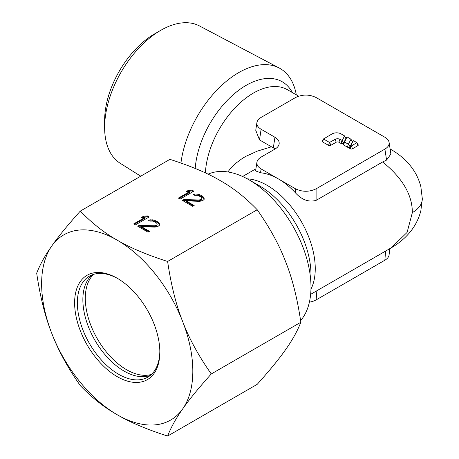 <?xml version="1.0" encoding="UTF-8"?>
<svg xmlns="http://www.w3.org/2000/svg" width="459" height="459" viewBox="0 0 459 459"><rect width="100%" height="100%" fill="white"/><g stroke="black" fill="none" stroke-linecap="round" stroke-linejoin="round"><path stroke-width="0.69" d="M310.984 287.013L310.984 274.625A72.304 41.746 -120 0 0 259.857 186.073L249.134 179.882A87.474 50.501 60 0 1 310.984 287.013A87.474 50.501 60 0 1 300.611 320.611M160.702 30.351L154.631 33.857A70.72 40.828 120 0 0 104.629 120.465L104.629 127.476A79.304 45.785 -60 0 1 160.702 30.351A79.304 45.785 -60 0 1 199.476 25.934L279.187 67.995A82.735 47.765 -60 0 1 296.29 94.824M140.735 176.193L120.189 163.261A79.304 45.785 -60 0 1 104.629 127.476M261.119 129.266L274.941 137.247C278.039 139.117 279.445 141.332 279.152 143.908C278.802 145.922 277.402 147.655 274.941 149.106L261.119 157.087C258.658 158.539 257.258 160.271 256.908 162.291C256.615 164.861 258.021 167.076 261.119 168.946L260.54 172.756C266.363 173.376 272.296 175.418 278.338 178.89L295.562 188.833C302.406 192.074 309.251 192.074 316.096 188.833L384.9 149.106C388.004 147.241 389.404 145.021 389.112 142.451C388.762 140.437 387.362 138.704 384.9 137.247L316.096 97.526C309.251 94.284 302.406 94.284 295.562 97.526L261.119 117.406C258.658 118.864 257.258 120.597 256.908 122.61C256.615 125.181 258.021 127.401 261.119 129.266L259.507 139.892L271.476 146.8L257.321 151.126L245.858 156.341L242.392 158.372L234.773 164.035L230.59 168.315L227.893 171.959M259.507 139.892L255.749 130.293L256.908 122.61M390.104 149.003L391.217 149.628L390.098 148.986M316.096 188.833L316.096 200.382L382.634 161.97C402.417 177.937 412.32 194.817 412.354 212.615L407.087 232.438L391.217 247.831L310.64 294.351M316.096 200.382C308.752 202.367 301.907 199.894 295.562 192.975C290.117 187.088 284.379 182.395 278.338 178.89L261.119 168.946M260.54 172.756L255.606 170.909L256.908 162.291M351.915 142.921L349.62 147.787A1.555 0.895 0 0 0 350.016 148.659L350.257 148.796A1.555 0.895 0 0 0 352.455 148.796L357.813 145.698A1.555 0.895 0 0 0 358.186 144.769L356.901 142.646L353.556 140.701L351.95 142.864A1.555 0.895 0 0 0 351.915 142.921L353.229 140.747L350.928 145.612L351.496 145.859L356.901 142.646M345.598 139.261L343.206 144.069A1.555 0.895 0 0 0 343.602 144.952L347.406 147.15A1.555 0.895 0 0 0 350.005 146.748L352.305 141.888A1.555 0.895 0 0 0 352.277 141.355L350.946 139.192L347.233 137.046L345.627 139.215A1.555 0.895 0 0 0 345.598 139.261L346.906 137.098L344.56 142.015L348.37 144.212L350.992 139.232M323.48 138.87L322.201 140.993A1.555 0.895 0 0 0 322.568 141.923L328.546 145.377A1.555 0.895 0 0 0 330.744 145.377L336.166 142.244A1.945 1.125 0 0 1 338.914 142.244L341.008 143.455A1.555 0.895 0 0 0 343.602 143.07L345.845 138.561A1.555 0.895 0 0 0 345.822 138.021L344.491 135.853L341.123 133.908A6.415 3.706 0 0 0 332.052 133.908L323.526 138.991L329.505 142.439L335.208 139.312A3.305 1.905 0 0 1 339.878 139.312L342.294 140.471L344.537 135.898M389.112 142.451L390.873 154.069L386.564 160.088L382.634 161.97M271.476 146.8L273.34 147.809L274.941 137.247M275.13 148.997L273.34 147.809M316.865 290.754L316.136 299.905L384.86 260.23A14.579 8.417 180 0 0 389.106 254.797L389.766 248.669M316.136 299.905A14.579 8.417 180 0 1 309.406 302.114M180.944 163.037A82.735 47.765 -60 0 1 220.01 86.963A82.735 47.765 -60 0 1 279.187 67.995M208.07 174.179A87.474 50.501 60 0 1 249.134 179.882M93.682 274.339A58.316 33.668 -120 0 0 85.299 298.275A58.316 33.668 -120 0 0 108.192 354.136A58.316 33.668 -120 0 0 151.453 374.406M159.83 351.255A58.316 33.668 60 0 1 147.758 377.166A58.316 33.668 60 0 1 118.6 374.274A58.316 33.668 60 0 1 77.364 302.854A58.316 33.668 60 0 1 89.442 276.157A58.316 33.668 60 0 1 117.917 278.659M74.616 302.854A60.261 34.792 60 0 1 117.223 278.257A60.261 34.792 60 0 1 159.835 352.059L159.835 352.059A60.261 34.792 60 0 1 117.223 376.655A60.261 34.792 60 0 1 74.616 302.854M92.322 274.798A58.316 33.668 -120 0 0 87.531 280.369A58.316 33.668 -120 0 0 124.096 371.101A58.316 33.668 -120 0 0 143.156 376.713A58.316 33.668 -120 0 0 150.374 375.353M300.852 322.235C297.409 331.048 292.383 340.102 285.779 349.385C279.439 358.519 269.915 370.166 257.206 384.332L167.621 436.05C146.84 429.4 130.04 422.297 117.223 414.747A106.913 61.724 60 0 1 51.752 333.303C45.154 316.699 40.128 296.646 36.686 273.162C40.128 264.344 45.154 255.296 51.752 246.013A106.913 61.724 60 0 1 117.223 240.166A106.913 61.724 60 0 1 182.693 321.61C189.039 338.369 198.563 355.817 211.272 373.953C198.563 388.119 189.039 399.766 182.693 408.9A106.913 61.724 -120 0 0 192.82 371.101A106.913 61.724 -120 0 0 182.693 321.61C176.09 305 171.069 284.953 167.621 261.464L257.206 209.746C269.915 227.882 279.439 245.33 285.779 262.089C292.383 278.699 297.409 298.746 300.852 322.235L211.272 373.953M167.621 261.464C146.84 254.814 130.04 247.711 117.223 240.166C104.147 232.765 91.852 223.063 80.331 211.065C67.622 225.231 58.098 236.878 51.752 246.013A106.913 61.724 -120 0 0 41.626 283.811A106.913 61.724 -120 0 0 51.752 333.303C58.098 350.062 67.622 367.51 80.331 385.652C91.852 397.649 104.147 407.351 117.223 414.747A106.913 61.724 60 0 0 182.693 408.9C176.09 418.183 171.069 427.237 167.621 436.05M80.331 211.065L169.916 159.348C190.697 165.997 207.497 173.095 220.314 180.645C233.39 188.047 245.685 197.743 257.206 209.746M180.106 199.097L193.853 191.162L192.137 190.169L188.368 190.359L186.033 191.707L189.797 191.518L178.39 198.104L180.106 199.097M183.858 199.573L182.401 200.417L192.705 206.372L194.168 205.529L186.153 200.899L199.745 201.317L202.648 200.629L204.117 199.453L204.146 198.116L203.584 197.118L201.013 195.293L198.713 194.306L194.668 193.996L193.216 194.507L194.645 195.333L197.536 195.316L200.411 196.636L201.547 197.628L201.822 198.466L201.518 199.298L199.189 199.981L183.858 199.573L183.858 200.371L183.084 200.818M135.439 224.887L149.181 216.952L147.465 215.959L143.696 216.149L141.361 217.503L145.124 217.308L133.718 223.894L135.439 224.887M139.192 225.363L137.729 226.212L148.039 232.162L149.496 231.319L141.481 226.689L155.073 227.107L157.982 226.419L159.445 225.243L159.474 223.906L158.912 222.908L156.341 221.083L154.046 220.096L149.995 219.786L148.544 220.297L149.973 221.123L152.87 221.106L155.739 222.426L156.875 223.418L157.15 224.256L156.846 225.094L154.517 225.776L139.192 225.363L139.192 226.161L138.417 226.608M189.797 191.518L189.797 192.315L179.079 198.5M188.368 190.359L188.368 191.151L187.536 191.632M192.137 190.169L192.137 190.961L188.368 191.151M193.164 191.558L192.137 190.961M193.48 205.925L186.153 201.69L186.153 200.899M204.129 198.885L202.155 196.75L198.713 195.098L194.071 195M201.822 198.466L201.518 200.095L199.189 200.778L183.858 200.371M199.189 199.981L199.189 200.778M200.933 199.636L200.933 200.434M201.518 199.298L201.518 200.095M194.668 193.996L194.668 194.788M196.986 193.979L196.986 194.777M198.713 194.306L198.713 195.098M201.013 195.293L201.013 196.085M202.155 195.953L202.155 196.75M203.584 197.118L203.584 197.909M145.124 217.308L145.124 218.105L134.407 224.29M143.696 216.149L143.696 216.941L142.864 217.423M147.465 215.959L147.465 216.751L143.696 216.941M148.492 217.348L147.465 216.751M148.814 231.715L141.481 227.48L141.481 226.689M159.457 224.675L157.489 222.54L154.046 220.888L149.399 220.79M157.15 224.256L156.846 225.885L154.517 226.568L139.192 226.161M154.517 225.776L154.517 226.568M156.261 225.426L156.261 226.224M156.846 225.094L156.846 225.885M149.995 219.786L149.995 220.578M152.313 219.775L152.313 220.567M154.046 220.096L154.046 220.888M156.341 221.083L156.341 221.881M157.489 221.749L157.489 222.54M158.912 222.908L158.912 223.699M310.955 289.147A68.035 39.279 -120 0 0 315.247 269.347A68.035 39.279 -120 0 0 315.253 268.676A68.035 39.279 -120 0 0 247.269 178.838M205.385 172.905A68.035 39.279 -60 0 1 236.374 106.494A68.035 39.279 -60 0 1 287.42 89.7L298.625 96.172M345.845 138.561L344.543 135.967M343.602 143.07L342.294 140.471M341.008 143.455L341.972 140.517M338.914 142.244L339.878 139.312M336.166 142.244L335.208 139.312M330.744 145.377L329.786 142.439M328.546 145.377L329.505 142.439M322.568 141.923L323.526 138.991M357.813 145.698L356.855 142.76M352.455 148.796L351.496 145.859M350.257 148.796L351.215 145.859M350.016 148.659L350.98 145.721M349.62 147.787L350.928 145.612M352.305 141.888L350.997 139.301M350.005 146.748L348.697 144.16M347.406 147.15L348.37 144.212M343.602 144.952L344.56 142.015M343.206 144.069L344.514 141.906M384.9 149.106L386.564 160.088M391.217 149.628C397.81 153.386 403.616 158.074 408.636 163.697C414.546 170.358 418.614 178.006 420.84 186.635L422.314 198.724A34.018 19.639 180 0 1 422.314 198.73A34.018 19.639 180 0 1 412.354 212.615M385.589 251.079L384.86 260.23M195.195 168.447A72.304 41.746 -60 0 1 237.228 91.398A72.304 41.746 -60 0 1 292.366 92.557M295.562 188.833L295.562 192.975M255.921 168.82L242.604 176.508M422.314 198.73L420.834 210.847C418.568 219.603 414.408 227.343 408.361 234.073C403.398 239.558 397.683 244.142 391.217 247.831"/></g></svg>
